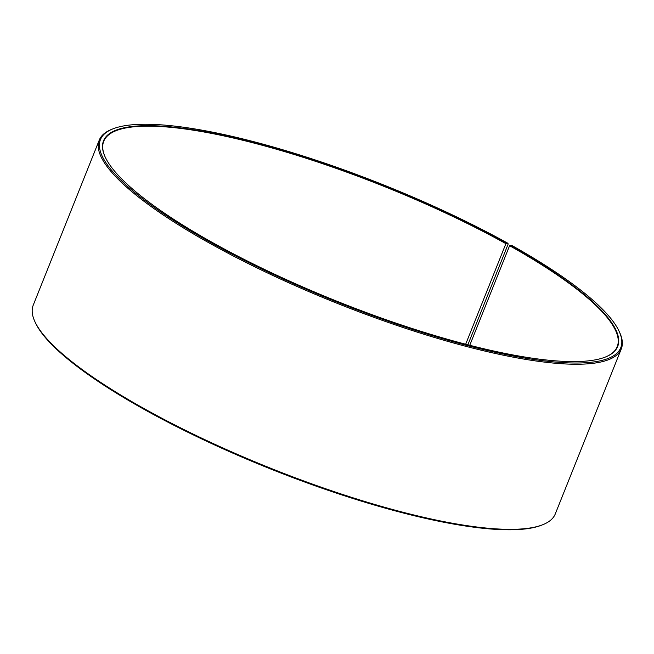 <?xml version="1.0" encoding="UTF-8"?>
<svg xmlns="http://www.w3.org/2000/svg" width="654" height="654" viewBox="0 0 654 654"><rect width="100%" height="100%" fill="white"/><g stroke="black" fill="none" stroke-linecap="round" stroke-linejoin="round"><path stroke-width="0.98" d="M467.863 344.805L508.125 244.146L507.97 243.313A280.198 63.029 -158.2 0 0 112.889 128.879A280.198 63.029 -158.2 0 0 337.211 302.156A280.198 63.029 -158.2 0 0 619.15 331.365A280.198 63.029 -158.2 0 0 511.714 245.397L509.589 245.708L469.76 345.296M509.589 245.708A276.511 62.204 -158.2 0 1 617.221 346.653A276.511 62.204 -158.2 0 1 605.179 357.125M105.245 157.164A276.511 62.204 -158.2 0 1 103.741 141.28A276.511 62.204 -158.2 0 1 505.902 243.648L465.673 344.233M619.15 331.365L619.673 332.494A281.122 63.242 -158.2 0 1 621.3 348.868L555.262 513.97A281.122 63.242 -158.2 0 1 542.787 524.704L541.643 525.162A280.198 63.029 -158.2 0 1 270.503 468.926A280.198 63.029 -158.2 0 1 35.373 322.675L34.858 321.547A281.122 63.242 -158.2 0 1 33.231 305.173L99.269 140.07A281.122 63.242 -158.2 0 1 111.736 129.337L112.889 128.879M542.787 524.704A281.122 63.242 -158.2 0 1 270.764 468.289A281.122 63.242 -158.2 0 1 34.858 321.547M621.3 348.868A281.122 63.242 -158.2 0 1 336.802 303.186A281.122 63.242 -158.2 0 1 99.269 140.07M509.924 245.373A276.879 62.285 -158.2 0 1 605.408 357.035A276.879 62.285 -158.2 0 1 337.489 301.461A276.879 62.285 -158.2 0 1 105.139 156.935A276.879 62.285 -158.2 0 1 224.093 135.509A276.879 62.285 -158.2 0 1 506.229 243.321L505.902 243.648M507.97 243.313L506.229 243.321"/></g></svg>
